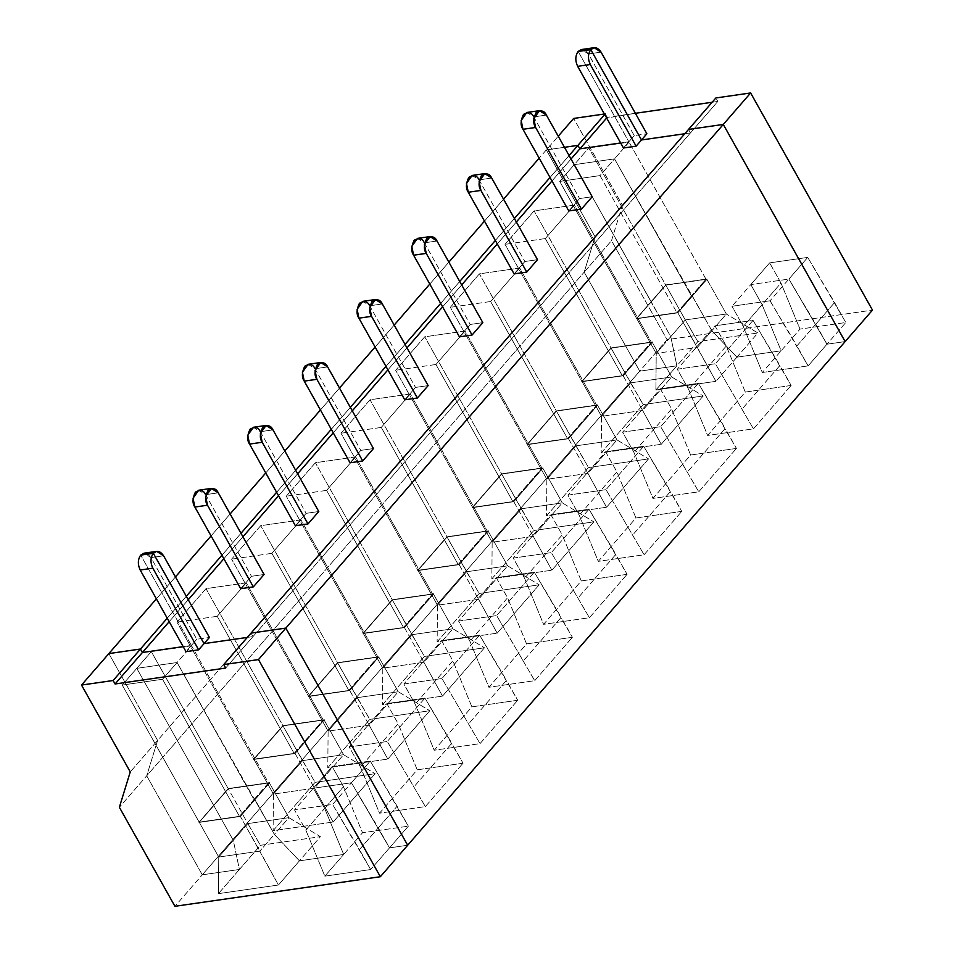 <?xml version="1.0" encoding="UTF-8"?>
<svg xmlns="http://www.w3.org/2000/svg" width="954" height="954" viewBox="0 0 954 954"><rect width="100%" height="100%" fill="white"/><g stroke="black" fill="none" stroke-linecap="round" stroke-linejoin="round"><path stroke-width="0.72" stroke-dasharray="4.77 3.58" d="M157.601 740.435L108.863 653.585L157.601 740.435L130.257 771.917L157.601 740.435L146.713 775.805L157.601 740.435L108.863 653.585L157.601 740.435L595.069 236.771L584.17 272.14L639.74 371.154L676.875 365.811L670.757 336.655L574.248 164.672L614.531 158.865L711.839 330.74L736.917 357.166L781.147 350.798L762.127 304.72L750.822 284.566L788.898 279.081L826.975 344.203L845.137 341.58L826.975 344.203L845.804 322.512L799.989 329.106L781.147 350.798L736.917 357.166L757.905 332.994L697.863 341.639L676.875 365.811L639.74 371.154L667.084 339.672L872.481 310.11L667.084 339.672L639.74 371.154L584.17 272.14L611.514 240.658L667.084 339.672L611.514 240.658L622.413 205.289L573.664 118.439L622.413 205.289L595.069 236.771L546.32 149.909L595.069 236.771L622.413 205.289L611.514 240.658L584.17 272.14L595.069 236.771L157.601 740.435L146.713 775.805L119.369 807.287L146.713 775.805L202.272 874.818L146.713 775.805L157.601 740.435M183.192 646.633L191.384 645.453L140.691 555.121L191.384 645.453L183.192 646.633L191.384 645.453L186.006 651.654L191.384 645.453L140.691 555.121L191.384 645.453L196.774 639.252L191.384 645.453L183.192 646.633M247.324 637.403L253.013 636.58L251.057 633.11L253.013 636.58L247.324 637.403L253.013 636.58L225.669 668.062L690.469 132.916L684.793 133.739L690.469 132.916L717.813 101.434L715.87 97.964L717.813 101.434L712.137 102.257L717.813 101.434L690.469 132.916L688.526 129.446L690.469 132.916L684.793 133.739L690.469 132.916L253.013 636.58L251.057 633.11L253.013 636.58L247.324 637.403M407.68 845.244L389.506 847.867L351.43 782.757L313.353 788.231L324.658 808.384L343.69 854.462L299.449 860.83L274.37 834.404L177.062 662.529L136.78 668.337L233.289 840.319L239.406 869.476L202.272 874.818L239.406 869.476L218.418 893.648L278.449 885.002L299.449 860.83L343.69 854.462L324.658 808.384L305.817 830.075L324.849 876.154L343.69 854.462L324.849 876.154L305.817 830.075L294.512 809.922L332.588 804.437L370.665 869.547L324.849 876.154L370.665 869.547L359.455 849.573L378.297 827.881L389.506 847.867L370.665 869.547L389.506 847.867L407.68 845.244L389.506 847.867L408.348 826.176L362.52 832.77L343.69 854.462L299.449 860.83L278.449 885.002L240.336 816.385L254.873 799.655L274.37 834.404L259.834 851.135L274.37 834.404L299.449 860.83L320.437 836.658L260.394 845.304L239.406 869.476L233.289 840.319L218.752 857.05L218.418 893.648L239.406 869.476L202.272 874.818L174.928 906.3L639.74 371.154L676.875 365.811L697.863 341.639L685.282 319.924L670.757 336.655L676.875 365.811L655.887 389.971L715.917 381.338L736.917 357.166L711.839 330.74L692.342 295.99L707.141 279.117L665.737 285.079L651.105 301.929L670.757 336.655L685.282 319.924L665.785 285.174L651.26 301.905L665.785 285.174L706.866 279.26L692.342 295.99L706.866 279.26L726.364 314.009L711.839 330.74L726.364 314.009L706.866 279.26L665.785 285.174L685.282 319.924L726.364 314.009L685.282 319.924L697.863 341.639L757.905 332.994L726.364 314.009L757.905 332.994L736.917 357.166L781.147 350.798L799.989 329.106L845.804 322.512L826.975 344.203L788.898 279.081L807.728 257.401L834.595 302.537L815.765 324.217L834.595 302.537L845.804 322.512L807.728 257.401L769.651 262.875L750.822 284.566L762.127 304.72L780.968 283.028L769.651 262.875L780.968 283.028L799.989 329.106L780.968 283.028L762.127 304.72L781.147 350.798L762.318 372.489L808.133 365.883L826.975 344.203L845.137 341.58L826.975 344.203L788.898 279.081L750.822 284.566L769.651 262.875L807.728 257.401L788.898 279.081L750.822 284.566L762.127 304.72L781.147 350.798L736.917 357.166L711.839 330.74L692.342 295.99L707.033 278.938L692.497 295.967L691.447 295.931L705.984 279.2L665.689 285.007L650.998 301.75L665.642 284.9L707.033 278.938L692.401 295.8L691.447 295.931L614.531 158.865L574.248 164.672L588.773 147.942L629.068 142.134L614.531 158.865L629.068 142.134L588.773 147.942L574.248 164.672L651.165 301.738L665.689 285.007L588.773 147.942L665.689 285.007L705.984 279.2L629.068 142.134L705.984 279.2L691.447 295.931L614.531 158.865L574.248 164.672L651.105 301.929L665.737 285.079L650.998 301.75L670.757 336.655L676.875 365.811L639.74 371.154L202.272 874.818L146.713 775.805L584.17 272.14L146.713 775.805L202.272 874.818L239.406 869.476L233.289 840.319L213.791 805.57L198.897 822.276L240.384 816.493L198.992 822.455L240.384 816.493L255.028 799.631L240.336 816.385L199.255 822.3L213.791 805.57L199.255 822.3L240.336 816.385L259.834 851.135L218.752 857.05L199.255 822.3L218.752 857.05L259.834 851.135L278.449 885.002L218.418 893.648L218.752 857.05L233.289 840.319L213.696 805.403L199.159 822.133L239.454 816.326L253.979 799.595L254.933 799.464L240.289 816.314L198.897 822.276L213.529 805.426L198.992 822.455L213.696 805.403L136.78 668.337L177.062 662.529L162.538 679.26L122.243 685.067L136.78 668.337L122.243 685.067L162.538 679.26L239.454 816.326L199.159 822.133L122.243 685.067L199.159 822.133L213.696 805.403L136.78 668.337L177.062 662.529L253.979 799.595L239.454 816.326L162.538 679.26L177.062 662.529L253.979 799.595L255.028 799.631L240.384 816.493L254.933 799.464L274.37 834.404L299.449 860.83L343.69 854.462L324.658 808.384L313.353 788.231L294.512 809.922L305.817 830.075L324.658 808.384L313.353 788.231L351.43 782.757L378.297 827.881L359.455 849.573L332.588 804.437L351.43 782.757L332.588 804.437L294.512 809.922L313.353 788.231L351.43 782.757L389.506 847.867L407.68 845.244M606.649 118.01L607.221 117.366L605.265 113.884L604.705 114.54L605.265 113.884L607.221 117.366L635.388 113.299L606.649 118.01M578.16 51.456L628.853 141.788L620.66 142.969L628.853 141.788L578.16 51.456L628.853 141.788L634.231 135.587L628.853 141.788L620.66 142.969L628.853 141.788L578.16 51.456M564.458 147.31L546.32 149.909L564.458 147.31L546.32 149.909L558.233 136.207L539.165 158.161L546.32 149.909L595.069 236.771L584.17 272.14L639.74 371.154L584.17 272.14L595.069 236.771L546.32 149.909L564.458 147.31M604.407 114.015L605.265 113.884L604.407 114.015M585.267 50.431L588.415 53.949L634.231 135.587L646.872 133.775L634.231 135.587L588.415 53.949L581.511 49.525M601.056 52.124L588.415 53.949L601.056 52.124M665.737 285.079L707.141 279.117L665.737 285.079M147.798 554.095L150.947 557.613L196.774 639.252L209.415 637.439L196.774 639.252L150.947 557.613L163.587 555.788L150.947 557.613L144.042 553.189M463.024 763.224L417.208 769.818L379.525 813.19L425.353 806.595L463.024 763.224L425.353 806.595L379.525 813.19L360.505 767.111L349.2 746.958L387.276 741.485L425.353 806.595L387.276 741.485L349.2 746.958L360.505 767.111L379.525 813.19L417.208 769.818L398.176 723.74L360.505 767.111L398.176 723.74L386.871 703.587L349.2 746.958L386.871 703.587L424.947 698.101L387.276 741.485L424.947 698.101L451.814 743.238L414.143 786.621L451.814 743.238L463.024 763.224L424.947 698.101L386.871 703.587L398.176 723.74L417.208 769.818L463.024 763.224M333.137 822.038L375.125 773.706L315.082 782.352L273.094 830.684L333.137 822.038L314.522 788.171L343.583 754.709L375.125 773.706L333.137 822.038L273.094 830.684L315.082 782.352L283.004 725.887L324.086 719.972L295.024 753.433L253.943 759.348L283.004 725.887L253.943 759.348L273.44 794.086L302.501 760.624L273.44 794.086L273.094 830.684L273.44 794.086L314.522 788.171L333.137 822.038M517.712 700.26L471.884 706.854L434.213 750.238L480.029 743.631L517.712 700.26L480.029 743.631L434.213 750.238L415.193 704.159L403.876 684.006L441.952 678.521L480.029 743.631L441.952 678.521L403.876 684.006L415.193 704.159L434.213 750.238L471.884 706.854L452.864 660.776L415.193 704.159L452.864 660.776L441.559 640.635L403.876 684.006L441.559 640.635L479.635 635.149L441.952 678.521L479.635 635.149L506.502 680.285L468.819 723.657L506.502 680.285L517.712 700.26L479.635 635.149L441.559 640.635L452.864 660.776L471.884 706.854L517.712 700.26M387.825 759.086L429.801 710.742L369.758 719.388L327.782 767.731L387.825 759.086L369.198 725.219L398.271 691.757L429.801 710.742L387.825 759.086L327.782 767.731L369.758 719.388L337.692 662.923L378.774 657.008L349.701 690.469L308.631 696.384L337.692 662.923L308.631 696.384L328.116 731.134L357.19 697.672L328.116 731.134L327.782 767.731L328.116 731.134L369.198 725.219L387.825 759.086M572.388 637.296L526.572 643.902L488.901 687.274L534.717 680.679L572.388 637.296L534.717 680.679L488.901 687.274L469.869 641.195L458.564 621.042L496.64 615.568L534.717 680.679L496.64 615.568L458.564 621.042L469.869 641.195L488.901 687.274L526.572 643.902L507.552 597.824L469.869 641.195L507.552 597.824L496.235 577.671L458.564 621.042L496.235 577.671L534.312 572.185L496.64 615.568L534.312 572.185L561.179 617.321L523.507 660.705L561.179 617.321L572.388 637.296L534.312 572.185L496.235 577.671L507.552 597.824L526.572 643.902L572.388 637.296M442.501 696.122L484.489 647.79L424.447 656.435L382.471 704.767L442.501 696.122L423.886 662.255L452.947 628.793L484.489 647.79L442.501 696.122L382.471 704.767L424.447 656.435L392.368 599.971L433.45 594.056L404.389 627.517L363.307 633.432L392.368 599.971L363.307 633.432L382.804 668.17L411.866 634.708L382.804 668.17L382.471 704.767L382.804 668.17L423.886 662.255L442.501 696.122M627.076 574.344L581.26 580.938L543.577 624.321L589.405 617.715L627.076 574.344L589.405 617.715L543.577 624.321L524.557 578.243L513.252 558.09L551.329 552.604L589.405 617.715L551.329 552.604L513.252 558.09L524.557 578.243L543.577 624.321L581.26 580.938L562.228 534.86L524.557 578.243L562.228 534.86L550.923 514.719L513.252 558.09L550.923 514.719L589 509.233L551.329 552.604L589 509.233L615.867 554.369L578.196 597.741L615.867 554.369L627.076 574.344L589 509.233L550.923 514.719L562.228 534.86L581.26 580.938L627.076 574.344M497.189 633.17L539.165 584.826L479.135 593.471L437.147 641.815L497.189 633.17L478.574 599.303L507.635 565.841L539.165 584.826L497.189 633.17L437.147 641.815L479.135 593.471L447.056 537.007L488.138 531.092L459.077 564.553L417.995 570.468L447.056 537.007L417.995 570.468L437.492 605.218L466.554 571.756L437.492 605.218L437.147 641.815L437.492 605.218L478.574 599.303L497.189 633.17M681.764 511.38L635.936 517.986L598.265 561.357L644.081 554.763L681.764 511.38L644.081 554.763L598.265 561.357L579.233 515.279L567.928 495.126L606.005 489.652L644.081 554.763L606.005 489.652L567.928 495.126L579.233 515.279L598.265 561.357L635.936 517.986L616.916 471.908L579.233 515.279L616.916 471.908L605.599 451.755L567.928 495.126L605.599 451.755L643.688 446.269L606.005 489.652L643.688 446.269L670.543 491.405L632.872 534.789L670.543 491.405L681.764 511.38L643.688 446.269L605.599 451.755L616.916 471.908L635.936 517.986L681.764 511.38M551.877 570.206L593.853 521.874L533.811 530.519L491.835 578.851L551.877 570.206L533.25 536.339L562.311 502.877L593.853 521.874L551.877 570.206L491.835 578.851L533.811 530.519L501.744 474.055L542.814 468.14L513.753 501.601L472.671 507.516L501.744 474.055L472.671 507.516L492.169 542.254L521.242 508.792L492.169 542.254L491.835 578.851L492.169 542.254L533.25 536.339L551.877 570.206M736.44 448.428L690.624 455.022L652.941 498.405L698.769 491.799L736.44 448.428L698.769 491.799L652.941 498.405L633.921 452.327L622.616 432.174L660.693 426.688L698.769 491.799L660.693 426.688L622.616 432.174L633.921 452.327L652.941 498.405L690.624 455.022L671.592 408.944L633.921 452.327L671.592 408.944L660.287 388.791L622.616 432.174L660.287 388.791L698.364 383.317L660.693 426.688L698.364 383.317L725.231 428.453L687.56 471.825L725.231 428.453L736.44 448.428L698.364 383.317L660.287 388.791L671.592 408.944L690.624 455.022L736.44 448.428M606.553 507.254L648.541 458.91L588.499 467.555L546.511 515.899L606.553 507.254L587.938 473.387L616.999 439.925L648.541 458.91L606.553 507.254L546.511 515.899L588.499 467.555L556.42 411.091L597.502 405.176L568.441 438.637L527.359 444.552L556.42 411.091L527.359 444.552L546.857 479.302L575.918 445.84L546.857 479.302L546.511 515.899L546.857 479.302L587.938 473.387L606.553 507.254M791.128 385.464L745.301 392.07L707.629 435.441L753.445 428.847L791.128 385.464L753.445 428.847L707.629 435.441L688.609 389.363L677.292 369.21L715.369 363.736L753.445 428.847L715.369 363.736L677.292 369.21L688.609 389.363L707.629 435.441L745.301 392.07L726.28 345.992L688.609 389.363L726.28 345.992L714.975 325.839L677.292 369.21L714.975 325.839L753.052 320.353L715.369 363.736L753.052 320.353L779.919 365.489L742.236 408.872L779.919 365.489L791.128 385.464L753.052 320.353L714.975 325.839L726.28 345.992L745.301 392.07L791.128 385.464M661.241 444.29L703.217 395.958L643.175 404.603L601.199 452.935L661.241 444.29L642.614 410.423L671.688 376.961L703.217 395.958L661.241 444.29L601.199 452.935L643.175 404.603L611.109 348.138L652.19 342.224L623.117 375.685L582.047 381.6L611.109 348.138L582.047 381.6L601.545 416.338L630.606 382.876L601.545 416.338L601.199 452.935L601.545 416.338L642.614 410.423L661.241 444.29M571.029 159.02L551.972 180.974L571.029 159.02M516.352 221.984L497.284 243.926L516.352 221.984M461.664 284.936L442.596 306.89L461.664 284.936M406.976 347.9L387.92 369.842L406.976 347.9M352.3 410.852L333.232 432.806L352.3 410.852M297.612 473.816L278.556 495.758L297.612 473.816M242.936 536.768L223.868 558.722L242.936 536.768M188.248 599.732L169.18 621.674L188.248 599.732M623.475 147.989L628.853 141.788L623.475 147.989M240.694 588.69L251.451 576.299L264.091 574.475L251.451 576.299L240.694 588.69M295.37 525.737L306.139 513.335L318.779 511.523L306.139 513.335L295.37 525.737M350.058 462.773L360.815 450.383L373.455 448.559L360.815 450.383L350.058 462.773M404.734 399.821L415.503 387.419L428.143 385.607L415.503 387.419L404.734 399.821M459.423 336.857L470.191 324.467L482.831 322.643L470.191 324.467L459.423 336.857M514.111 273.905L524.867 261.503L537.507 259.691L524.867 261.503L514.111 273.905M568.787 210.941L579.555 198.551L592.195 196.727L579.555 198.551L568.787 210.941M688.526 129.446L690.469 132.916L688.526 129.446M205.635 494.649L218.275 492.836L205.635 494.649L251.451 576.299L205.635 494.649L198.718 490.225M569.085 155.55L550.017 177.492L569.085 155.55M514.397 218.502L495.341 240.456L514.397 218.502M459.721 281.466L440.653 303.408L459.721 281.466M405.033 344.418L385.965 366.372L405.033 344.418M350.345 407.382L331.288 429.324L350.345 407.382M295.668 470.334L276.6 492.288L295.668 470.334M240.98 533.298L221.924 555.24L240.98 533.298M186.304 596.25L167.236 618.204L186.304 596.25M503.545 199.171L484.489 221.113L503.545 199.171M448.869 262.123L429.801 284.077L448.869 262.123M394.181 325.087L375.113 347.029L394.181 325.087M339.493 388.039L320.437 409.993L339.493 388.039M284.817 451.003L265.749 472.945L284.817 451.003M230.129 513.956L211.072 535.909L230.129 513.956M175.453 576.92L156.384 598.862L175.453 576.92M378.297 827.881L397.126 806.202L408.348 826.176L389.506 847.867L351.43 782.757L370.271 761.065L397.126 806.202L378.297 827.881M343.5 786.692L332.183 766.551L313.353 788.231L324.658 808.384L343.5 786.692L324.658 808.384L343.69 854.462L362.52 832.77L343.5 786.692L362.52 832.77L408.348 826.176L370.271 761.065L351.43 782.757L313.353 788.231L332.183 766.551L370.271 761.065L332.183 766.551L343.5 786.692M299.449 860.83L274.37 834.404L288.895 817.673L320.437 836.658L299.449 860.83M255.028 799.631L269.672 782.781L228.268 788.743L213.636 805.593L228.328 788.839L269.398 782.924L255.028 799.631L269.565 782.602L228.173 788.564L269.565 782.602L255.028 799.631M253.979 799.595L268.515 782.864L228.221 788.672L213.529 805.426L228.173 788.564L269.565 782.602L254.933 799.464L253.979 799.595L177.062 662.529L191.599 645.798L268.515 782.864L253.979 799.595M136.78 668.337L213.696 805.403L228.221 788.672L151.304 651.606L136.78 668.337L151.304 651.606L191.599 645.798L177.062 662.529L136.78 668.337M191.599 645.798L151.304 651.606L228.221 788.672L268.515 782.864L191.599 645.798M213.529 805.426L228.173 788.564L213.529 805.426M254.873 799.655L269.398 782.924L288.895 817.673L274.37 834.404L254.873 799.655M213.791 805.57L233.289 840.319L247.825 823.588L228.328 788.839L213.791 805.57M239.406 869.476L260.394 845.304L247.825 823.588L233.289 840.319L239.406 869.476M288.895 817.673L247.825 823.588L260.394 845.304L320.437 836.658L288.895 817.673L269.398 782.924L228.328 788.839L247.825 823.588L288.895 817.673M295.072 753.529L324.348 719.817L282.956 725.779L253.681 759.491L295.072 753.529L324.253 719.65L295.072 753.529L253.681 759.491L282.861 725.612L324.253 719.65L294.977 753.362L253.573 759.312L282.861 725.612L253.573 759.312L295.072 753.529M323.203 719.912L282.909 725.708L253.847 759.169L294.13 753.374L323.203 719.912L294.13 753.374L253.847 759.169L176.931 622.103L205.992 588.642L246.287 582.846L217.214 616.308L176.931 622.103L217.214 616.308L294.13 753.374L217.214 616.308L246.287 582.846L323.203 719.912L246.287 582.846L205.992 588.642L176.931 622.103L253.847 759.169L282.909 725.708L205.992 588.642L282.909 725.708L323.203 719.912M295.024 753.433L314.522 788.171L273.44 794.086L253.943 759.348L295.024 753.433L324.086 719.972L343.583 754.709L314.522 788.171L295.024 753.433M260.323 431.697L272.963 429.872L260.323 431.697L306.139 513.335L260.323 431.697L253.406 427.273M282.956 725.779L324.348 719.817L282.956 725.779M343.583 754.709L302.501 760.624L315.082 782.352L375.125 773.706L343.583 754.709L324.086 719.972L283.004 725.887L302.501 760.624L343.583 754.709M349.76 690.577L379.036 656.865L337.644 662.827L308.357 696.539L349.76 690.577L378.941 656.686L349.76 690.577L308.357 696.539L337.537 662.648L378.941 656.686L349.653 690.398L308.261 696.36L337.537 662.648L308.261 696.36L349.76 690.577M377.879 656.948L337.597 662.756L308.524 696.217L348.818 690.41L377.879 656.948L348.818 690.41L308.524 696.217L231.607 559.151L260.68 525.69L300.963 519.882L271.902 553.344L231.607 559.151L271.902 553.344L348.818 690.41L271.902 553.344L300.963 519.882L377.879 656.948L300.963 519.882L260.68 525.69L231.607 559.151L308.524 696.217L337.597 662.756L260.68 525.69L337.597 662.756L377.879 656.948M349.701 690.469L369.198 725.219L328.116 731.134L308.631 696.384L349.701 690.469L378.774 657.008L398.271 691.757L369.198 725.219L349.701 690.469M314.999 368.733L327.639 366.92L314.999 368.733L360.815 450.383L314.999 368.733L308.094 364.309M337.644 662.827L379.036 656.865L337.644 662.827M398.271 691.757L357.19 697.672L369.758 719.388L429.801 710.742L398.271 691.757L378.774 657.008L337.692 662.923L357.19 697.672L398.271 691.757M404.436 627.613L433.712 593.901L392.321 599.863L363.045 633.575L404.436 627.613L433.617 593.734L404.436 627.613L363.045 633.575L392.225 599.696L433.617 593.734L404.341 627.446L362.949 633.396L392.225 599.696L362.949 633.396L404.436 627.613M432.567 593.996L392.273 599.792L363.212 633.253L403.506 627.458L432.567 593.996L403.506 627.458L363.212 633.253L286.295 496.187L315.357 462.726L355.651 456.93L326.59 490.392L286.295 496.187L326.59 490.392L403.506 627.458L326.59 490.392L355.651 456.93L432.567 593.996L355.651 456.93L315.357 462.726L286.295 496.187L363.212 633.253L392.273 599.792L315.357 462.726L392.273 599.792L432.567 593.996M404.389 627.517L423.886 662.255L382.804 668.17L363.307 633.432L404.389 627.517L433.45 594.056L452.947 628.793L423.886 662.255L404.389 627.517M369.687 305.781L382.327 303.956L369.687 305.781L415.503 387.419L369.687 305.781L362.77 301.357M392.321 599.863L433.712 593.901L392.321 599.863M452.947 628.793L411.866 634.708L424.447 656.435L484.489 647.79L452.947 628.793L433.45 594.056L392.368 599.971L411.866 634.708L452.947 628.793M459.124 564.661L488.4 530.949L447.009 536.911L417.721 570.623L459.124 564.661L488.305 530.77L459.124 564.661L417.721 570.623L446.913 536.732L488.305 530.77L459.029 564.482L417.625 570.444L446.913 536.732L417.625 570.444L459.124 564.661M487.244 531.032L446.961 536.84L417.9 570.301L458.182 564.494L487.244 531.032L458.182 564.494L417.9 570.301L340.983 433.235L370.045 399.774L410.327 393.966L381.266 427.428L340.983 433.235L381.266 427.428L458.182 564.494L381.266 427.428L410.327 393.966L487.244 531.032L410.327 393.966L370.045 399.774L340.983 433.235L417.9 570.301L446.961 536.84L370.045 399.774L446.961 536.84L487.244 531.032M459.077 564.553L478.574 599.303L437.492 605.218L417.995 570.468L459.077 564.553L488.138 531.092L507.635 565.841L478.574 599.303L459.077 564.553M424.363 242.817L437.004 241.004L424.363 242.817L470.191 324.467L424.363 242.817L417.458 238.393M447.009 536.911L488.4 530.949L447.009 536.911M507.635 565.841L466.554 571.756L479.135 593.471L539.165 584.826L507.635 565.841L488.138 531.092L447.056 537.007L466.554 571.756L507.635 565.841M513.801 501.697L543.088 467.985L501.685 473.947L472.409 507.659L513.801 501.697L542.993 467.818L513.801 501.697L472.409 507.659L501.589 473.78L542.993 467.818L513.705 501.53L472.313 507.48L501.589 473.78L472.313 507.48L513.801 501.697M541.932 468.08L501.637 473.876L472.576 507.337L512.87 501.542L541.932 468.08L512.87 501.542L472.576 507.337L395.66 370.271L424.721 336.81L465.015 331.014L435.954 364.476L395.66 370.271L435.954 364.476L512.87 501.542L435.954 364.476L465.015 331.014L541.932 468.08L465.015 331.014L424.721 336.81L395.66 370.271L472.576 507.337L501.637 473.876L424.721 336.81L501.637 473.876L541.932 468.08M513.753 501.601L533.25 536.339L492.169 542.254L472.671 507.516L513.753 501.601L542.814 468.14L562.311 502.877L533.25 536.339L513.753 501.601M479.051 179.865L491.692 178.04L479.051 179.865L524.867 261.503L479.051 179.865L472.147 175.441M501.685 473.947L543.088 467.985L501.685 473.947M562.311 502.877L521.242 508.792L533.811 530.519L593.853 521.874L562.311 502.877L542.814 468.14L501.744 474.055L521.242 508.792L562.311 502.877M568.489 438.745L597.764 405.033L556.373 410.995L527.097 444.695L568.489 438.745L597.669 404.854L568.489 438.745L527.097 444.695L556.277 410.816L597.669 404.854L568.393 438.566L526.99 444.528L556.277 410.816L526.99 444.528L568.489 438.745M596.62 405.116L556.325 410.924L527.264 444.385L567.547 438.578L596.62 405.116L567.547 438.578L527.264 444.385L450.348 307.319L479.409 273.858L519.703 268.05L490.63 301.512L450.348 307.319L490.63 301.512L567.547 438.578L490.63 301.512L519.703 268.05L596.62 405.116L519.703 268.05L479.409 273.858L450.348 307.319L527.264 444.385L556.325 410.924L479.409 273.858L556.325 410.924L596.62 405.116M568.441 438.637L587.938 473.387L546.857 479.302L527.359 444.552L568.441 438.637L597.502 405.176L616.999 439.925L587.938 473.387L568.441 438.637M533.739 116.901L546.38 115.076L533.739 116.901L579.555 198.551L533.739 116.901L526.823 112.477M556.373 410.995L597.764 405.033L556.373 410.995M616.999 439.925L575.918 445.84L588.499 467.555L648.541 458.91L616.999 439.925L597.502 405.176L556.42 411.091L575.918 445.84L616.999 439.925M623.177 375.781L652.453 342.069L611.061 348.031L581.773 381.743L623.177 375.781L652.357 341.902L623.177 375.781L581.773 381.743L610.954 347.864L652.357 341.902L623.069 375.614L581.678 381.564L610.954 347.864L581.678 381.564L623.177 375.781M651.296 342.164L611.013 347.96L581.94 381.421L622.235 375.626L651.296 342.164L622.235 375.626L581.94 381.421L505.024 244.355L534.097 210.894L574.38 205.098L545.318 238.56L505.024 244.355L545.318 238.56L622.235 375.626L545.318 238.56L574.38 205.098L651.296 342.164L574.38 205.098L534.097 210.894L505.024 244.355L581.94 381.421L611.013 347.96L534.097 210.894L611.013 347.96L651.296 342.164M623.117 375.685L642.614 410.423L601.545 416.338L582.047 381.6L623.117 375.685L652.19 342.224L671.688 376.961L642.614 410.423L623.117 375.685M611.061 348.031L652.453 342.069L611.061 348.031M770.057 300.772L808.133 365.883L762.318 372.489L743.285 326.411L731.98 306.258L770.057 300.772L731.98 306.258L743.285 326.411L762.318 372.489L781.147 350.798L762.127 304.72L743.285 326.411L762.127 304.72L750.822 284.566L731.98 306.258L750.822 284.566L788.898 279.081L770.057 300.772L788.898 279.081L815.765 324.217L796.924 345.908L770.057 300.772M671.688 376.961L630.606 382.876L643.175 404.603L703.217 395.958L671.688 376.961L652.19 342.224L611.109 348.138L630.606 382.876L671.688 376.961M736.917 357.166L715.917 381.338L697.302 347.471L711.839 330.74L736.917 357.166M692.497 295.967L677.805 312.721L636.723 318.636L651.105 301.929L636.461 318.779L677.853 312.829L692.497 295.967M636.723 318.636L656.221 353.385L670.757 336.655L651.26 301.905L636.723 318.636L677.805 312.721L715.917 381.338L655.887 389.971L676.875 365.811L670.757 336.655L656.221 353.385L655.887 389.971L656.221 353.385L697.302 347.471L656.221 353.385L636.723 318.636M691.447 295.931L692.401 295.8L677.757 312.65L636.366 318.612L650.998 301.75L636.628 318.469L676.923 312.662L691.447 295.931L676.923 312.662L636.628 318.469L559.712 181.403L574.248 164.672L614.531 158.865L600.006 175.596L559.712 181.403L600.006 175.596L676.923 312.662L600.006 175.596L614.531 158.865L691.447 295.931M636.461 318.779L650.998 301.75L636.461 318.779L677.853 312.829L636.461 318.779M636.628 318.469L651.165 301.738L574.248 164.672L559.712 181.403L636.628 318.469M815.765 324.217L826.975 344.203L808.133 365.883L796.924 345.908L815.765 324.217M692.342 295.99L711.839 330.74L697.302 347.471L677.805 312.721L692.342 295.99"/><path stroke-width="1.43" d="M156.683 551.364L163.587 555.788L209.415 637.439L204.025 643.628L209.415 637.439L163.587 555.788C160.308 550.947 156.885 550.112 153.332 553.296L156.683 551.364L144.042 553.189L140.691 555.121C137.758 559.414 137.591 564.374 140.19 570.003L152.831 568.179C150.231 562.55 150.398 557.589 153.332 553.296L140.691 555.121L153.332 553.296C150.398 557.589 150.231 562.55 152.831 568.179L198.647 649.829L204.025 643.628L153.332 553.296L204.025 643.628L247.324 637.403L204.025 643.628L198.647 649.829L152.831 568.179L140.19 570.003L186.006 651.654L198.647 649.829L186.006 651.654L140.19 570.003C137.591 564.374 137.758 559.414 140.691 555.121L147.798 554.095M108.863 653.585L140.453 649.03L142.408 652.5L183.192 646.633L142.408 652.5L115.064 683.982L225.669 668.062L115.064 683.982L142.408 652.5L140.453 649.03L113.121 680.512L115.064 683.982L113.121 680.512L81.519 685.055L108.863 653.585L81.519 685.055L130.257 771.917L81.519 685.055L113.121 680.512L140.453 649.03L108.863 653.585L140.453 649.03L142.408 652.5L183.192 646.633L142.408 652.5L169.18 621.674L142.408 652.5L140.453 649.03L167.236 618.204L140.453 649.03L108.863 653.585L156.384 598.862L108.863 653.585M251.057 633.11L285.818 628.102L407.68 845.244L380.336 876.726L258.474 659.584L223.713 664.58L225.669 668.062L223.713 664.58L258.474 659.584L285.818 628.102L251.057 633.11L223.713 664.58L688.526 129.446L723.287 124.437L688.526 129.446L715.87 97.964L750.631 92.955L872.481 310.11L845.137 341.58L723.287 124.437L845.137 341.58L872.481 310.11L750.631 92.955L723.287 124.437L750.631 92.955L715.87 97.964L251.057 633.11L285.818 628.102L258.474 659.584L380.336 876.726L174.928 906.3L380.336 876.726L407.68 845.244L285.818 628.102L407.68 845.244L845.137 341.58L723.287 124.437L285.818 628.102L723.287 124.437L688.526 129.446L723.287 124.437L845.137 341.58L407.68 845.244L285.818 628.102L251.057 633.11M119.369 807.287L130.257 771.917L119.369 807.287L174.928 906.3L119.369 807.287M579.877 148.836L607.221 117.366L579.877 148.836L577.921 145.366L579.877 148.836L620.66 142.969L579.877 148.836L571.029 159.02L579.877 148.836L577.921 145.366L564.458 147.31L577.921 145.366L605.265 113.884L569.085 155.55L577.921 145.366L564.458 147.31L577.921 145.366L579.877 148.836L620.66 142.969L579.877 148.836M594.151 47.7L581.511 49.525L578.16 51.456L590.8 49.632L594.151 47.7L601.056 52.124L646.872 133.775L641.493 139.964L684.793 133.739L641.493 139.964L590.8 49.632L578.16 51.456L585.267 50.431M573.664 118.439L605.265 113.884L573.664 118.439L558.233 136.207L573.664 118.439M635.388 113.299L712.137 102.257L635.388 113.299M641.493 139.964L646.872 133.775L601.056 52.124C597.776 47.283 594.354 46.448 590.8 49.632L641.493 139.964L636.115 146.165L623.475 147.989L577.659 66.339C575.059 60.71 575.226 55.749 578.16 51.456L590.8 49.632L641.493 139.964L684.793 133.739L641.493 139.964L590.8 49.632C587.867 53.925 587.7 58.886 590.299 64.514L577.659 66.339L623.475 147.989L636.115 146.165L590.299 64.514L636.115 146.165L641.493 139.964M551.972 180.974L516.352 221.984L551.972 180.974M497.284 243.926L461.664 284.936L497.284 243.926M442.596 306.89L406.976 347.9L442.596 306.89M387.92 369.842L352.3 410.852L387.92 369.842M333.232 432.806L297.612 473.816L333.232 432.806M278.556 495.758L242.936 536.768L278.556 495.758M223.868 558.722L188.248 599.732L223.868 558.722M204.025 643.628L247.324 637.403L204.025 643.628L153.332 553.296L204.025 643.628M211.359 488.412L198.718 490.225L193.054 498.215L194.866 507.039L207.507 505.226L205.694 496.39L211.359 488.412L218.275 492.836L264.091 574.475L218.275 492.836C216.272 488.376 212.861 487.542 208.02 490.344C205.074 496.509 204.895 501.47 207.507 505.226L253.335 586.877L207.507 505.226L194.866 507.039L240.694 588.69L253.335 586.877L264.091 574.475L253.335 586.877L240.694 588.69L194.866 507.039C192.255 503.295 192.434 498.334 195.379 492.157C200.221 489.366 203.631 490.189 205.635 494.649M266.047 425.448L253.406 427.273L247.742 435.251L249.554 444.087L262.195 442.262L260.382 433.438L266.047 425.448L272.963 429.872L318.779 511.523L272.963 429.872C270.96 425.412 267.537 424.59 262.708 427.38C259.75 433.545 259.583 438.506 262.195 442.262L308.011 523.913L262.195 442.262L249.554 444.087L295.37 525.737L308.011 523.913L318.779 511.523L308.011 523.913L295.37 525.737L249.554 444.087C246.943 440.331 247.11 435.37 250.067 429.205C254.897 426.402 258.319 427.237 260.323 431.697M320.735 362.496L308.094 364.309L302.418 372.298L304.243 381.123L316.883 379.31L315.058 370.474L320.735 362.496L327.639 366.92L373.455 448.559L327.639 366.92C325.648 362.46 322.225 361.626 317.384 364.428C314.438 370.593 314.271 375.554 316.883 379.31L362.699 460.961L316.883 379.31L304.243 381.123L350.058 462.773L362.699 460.961L373.455 448.559L362.699 460.961L350.058 462.773L304.243 381.123C301.631 377.379 301.798 372.418 304.743 366.241C309.585 363.45 313.007 364.273 314.999 368.733M375.411 299.532L362.77 301.357L357.106 309.334L358.919 318.171L371.559 316.346L369.747 307.522L375.411 299.532L382.327 303.956L428.143 385.607L382.327 303.956C380.324 299.496 376.913 298.674 372.072 301.464C369.115 307.629 368.948 312.59 371.559 316.346L417.375 397.997L371.559 316.346L358.919 318.171L404.734 399.821L417.375 397.997L428.143 385.607L417.375 397.997L404.734 399.821L358.919 318.171C356.307 314.415 356.474 309.454 359.431 303.289C364.273 300.486 367.684 301.321 369.687 305.781M430.099 236.58L417.458 238.393L411.794 246.382L413.607 255.207L426.247 253.394L424.435 244.558L430.099 236.58L437.004 241.004L482.831 322.643L437.004 241.004C435.012 236.544 431.59 235.71 426.748 238.512C423.803 244.677 423.636 249.638 426.247 253.394L472.063 335.033L426.247 253.394L413.607 255.207L459.423 336.857L472.063 335.033L482.831 322.643L472.063 335.033L459.423 336.857L413.607 255.207C410.995 251.462 411.162 246.502 414.108 240.325C418.949 237.534 422.372 238.357 424.363 242.817M484.775 173.616L472.147 175.441L466.47 183.418L468.283 192.255L480.923 190.43L479.111 181.606L484.775 173.616L491.692 178.04L537.507 259.691L491.692 178.04C489.688 173.58 486.278 172.757 481.436 175.548C478.491 181.713 478.312 186.674 480.923 190.43L526.751 272.081L480.923 190.43L468.283 192.255L514.111 273.905L526.751 272.081L537.507 259.691L526.751 272.081L514.111 273.905L468.283 192.255C465.671 188.498 465.85 183.538 468.796 177.372C473.637 174.57 477.048 175.405 479.051 179.865M539.463 110.664L526.823 112.477L521.158 120.466L522.971 129.291L535.611 127.478L533.799 118.642L539.463 110.664L546.38 115.076L592.195 196.727L546.38 115.076C544.376 110.628 540.954 109.793 536.124 112.596C533.167 118.761 533 123.722 535.611 127.478L581.427 209.117L535.611 127.478L522.971 129.291L568.787 210.941L581.427 209.117L592.195 196.727L581.427 209.117L568.787 210.941L522.971 129.291C520.359 125.546 520.526 120.586 523.484 114.408C528.313 111.618 531.736 112.441 533.739 116.901M140.691 555.121L153.332 553.296L140.691 555.121M550.017 177.492L514.397 218.502L550.017 177.492M495.341 240.456L459.721 281.466L495.341 240.456M440.653 303.408L405.033 344.418L440.653 303.408M385.965 366.372L350.345 407.382L385.965 366.372M331.288 429.324L295.668 470.334L331.288 429.324M276.6 492.288L240.98 533.298L276.6 492.288M221.924 555.24L186.304 596.25L221.924 555.24M539.165 158.161L503.545 199.171L539.165 158.161M484.489 221.113L448.869 262.123L484.489 221.113M429.801 284.077L394.181 325.087L429.801 284.077M375.113 347.029L339.493 388.039L375.113 347.029M320.437 409.993L284.817 451.003L320.437 409.993M265.749 472.945L230.129 513.956L265.749 472.945M211.072 535.909L175.453 576.92L211.072 535.909M578.16 51.456C575.226 55.749 575.059 60.71 577.659 66.339L590.299 64.514C587.7 58.886 587.867 53.925 590.8 49.632L578.16 51.456"/></g></svg>
